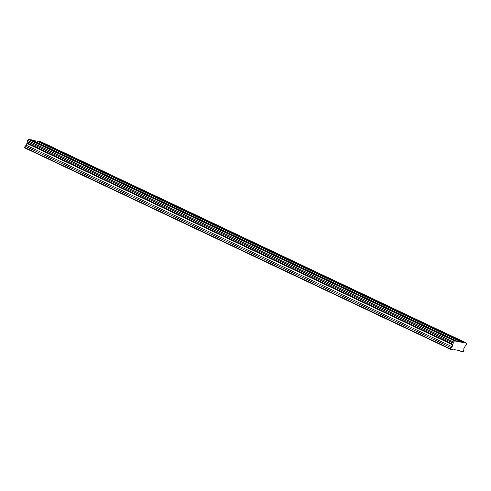 <?xml version="1.0" encoding="UTF-8"?>
<svg xmlns="http://www.w3.org/2000/svg" width="491" height="491" viewBox="0 0 491 491"><rect width="100%" height="100%" fill="white"/><g stroke="black" fill="none" stroke-linecap="round" stroke-linejoin="round"><path stroke-width="0.74" d="M34.548 141.371L31.031 140.101L32.523 140.991L36.039 142.261L34.548 141.371M453.862 339.747L450.345 338.477L451.837 339.367L455.353 340.631L453.862 339.747M427.655 327.35L424.138 326.079L425.629 326.969L429.146 328.233L427.655 327.35M401.448 314.952L397.931 313.681L402.939 315.836L401.448 314.952M375.241 302.554L371.724 301.284L373.215 302.168L376.732 303.438L375.241 302.554M349.033 290.15L345.517 288.886L350.525 291.04L349.033 290.15M322.826 277.753L319.31 276.482L324.318 278.642L322.826 277.753M296.619 265.355L293.102 264.084L294.594 264.974L298.111 266.245L296.619 265.355M270.412 252.957L266.895 251.687L271.904 253.847L270.412 252.957M244.205 240.559L240.688 239.289L242.18 240.179L245.696 241.449L244.205 240.559M217.998 228.162L214.481 226.891L215.972 227.781L219.489 229.052L217.998 228.162M191.791 215.764L188.274 214.493L189.765 215.383L193.282 216.654L191.791 215.764M165.584 203.366L162.067 202.096L163.558 202.986L167.075 204.25L165.584 203.366M139.376 190.968L135.86 189.698L137.351 190.582L140.868 191.852L139.376 190.968M113.169 178.571L109.653 177.3L111.144 178.184L114.661 179.454L113.169 178.571M86.962 166.167L83.445 164.902L88.454 167.057L86.962 166.167M60.755 153.769L57.238 152.498L62.247 154.659L60.755 153.769M43.226 143.01L39.71 141.739L44.718 143.9L43.226 143.01M462.547 341.38L459.024 340.116L464.038 342.27L462.547 341.38M436.339 328.982L432.817 327.712L437.831 329.872L436.339 328.982M410.126 316.585L406.609 315.314L408.101 316.204L411.624 317.474L410.126 316.585M383.919 304.187L380.402 302.916L381.894 303.806L385.417 305.077L383.919 304.187M357.712 291.789L354.195 290.519L355.687 291.409L359.209 292.679L357.712 291.789M331.505 279.391L327.988 278.121L329.479 279.011L333.002 280.281L331.505 279.391M305.298 266.994L301.781 265.723L303.272 266.613L306.795 267.877L305.298 266.994M279.091 254.596L275.574 253.325L277.065 254.215L280.588 255.48L279.091 254.596M252.883 242.198L249.367 240.928L250.858 241.811L254.381 243.082L252.883 242.198M226.676 229.8L223.16 228.53L224.651 229.414L228.174 230.684L226.676 229.8M200.469 217.396L196.952 216.132L201.967 218.286L200.469 217.396M174.262 204.999L170.745 203.728L172.237 204.618L175.76 205.889L174.262 204.999M148.055 192.601L144.538 191.33L146.03 192.22L149.546 193.491L148.055 192.601M121.848 180.203L118.331 178.933L119.822 179.823L123.339 181.093L121.848 180.203M95.641 167.805L92.124 166.535L93.615 167.425L97.132 168.695L95.641 167.805M69.434 155.408L65.917 154.137L67.408 155.027L70.925 156.298L69.434 155.408M459.822 351.053L463.148 351.679L463.977 350.114L463.694 348.923L464.977 346.56A1.283 0.473 -64.7 0 1 465.934 345.504L466.419 344.351A1.283 0.473 -64.7 0 1 466.401 344.344A1.283 0.473 -64.7 0 1 466.45 343.148L454.408 340.877A1.283 0.473 -64.7 0 1 453.475 341.908L452.966 343.056A1.283 0.473 -64.7 0 1 452.997 343.068A1.283 0.473 -64.7 0 1 452.935 344.289L452.15 346.744L450.959 347.659L450.419 349.279L453.745 349.905L454.04 349.574L459.828 350.666L459.822 351.053L458.465 350.408M452.966 343.056L27.097 141.586L27.606 140.438A1.283 0.473 -64.7 0 0 28.539 139.407L31.559 139.88L457.428 341.349M466.45 343.049L40.581 141.58L32.915 140.518M450.419 349.279L24.55 147.803L24.556 147.423L25.09 146.183L450.959 347.659M27.158 141.611A1.283 0.473 -64.7 0 1 27.073 142.82L26.281 145.275L25.09 146.183M452.966 342.994L27.103 141.518M27.533 140.518L453.396 341.994M28.539 139.407L454.408 340.877M453.475 341.908L27.606 140.438M454.482 340.797L28.619 139.321M37.341 141.353L463.209 342.822M463.504 342.497L37.635 141.021M450.425 348.892L24.556 147.423M26.281 145.275L452.15 346.744M27.054 143.476L452.923 344.946M27.073 142.82L452.935 344.289"/></g></svg>
